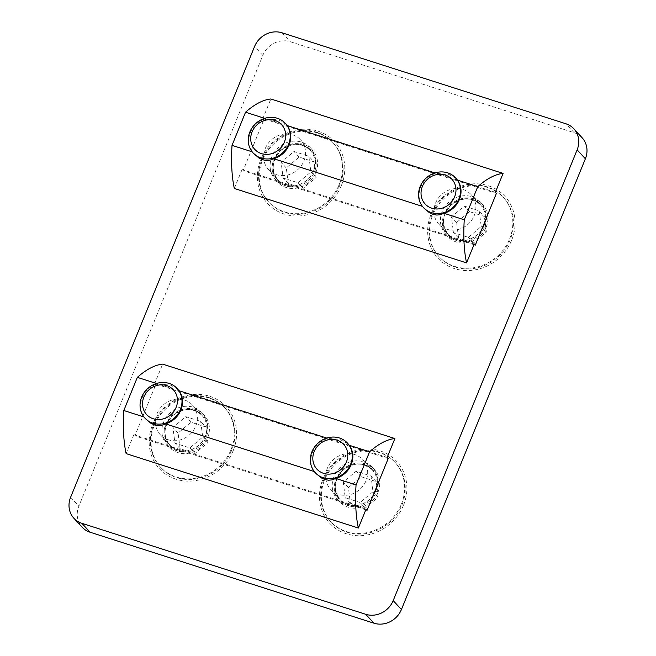 <?xml version="1.0" encoding="UTF-8"?>
<svg xmlns="http://www.w3.org/2000/svg" width="656" height="656" viewBox="0 0 656 656"><rect width="100%" height="100%" fill="white"/><g stroke="black" fill="none" stroke-linecap="round" stroke-linejoin="round"><path stroke-width="0.49" stroke-dasharray="3.28 2.46" d="M509.573 239.022A43.755 39.786 -42.8 0 0 502.988 196.915A43.755 39.786 -42.8 0 0 487.096 186.845A43.755 39.786 -42.8 0 0 437.06 205.213A43.755 39.786 -42.8 0 0 438.733 256.324A43.755 39.786 -42.8 0 0 509.573 239.022M511.696 240.096A45.576 41.443 -42.8 0 0 465.858 184.836A45.576 41.443 -42.8 0 0 436.576 256.594A45.576 41.443 -42.8 0 0 511.696 240.096M339.259 184.443A43.755 39.786 -42.8 0 0 332.682 142.336A43.755 39.786 -42.8 0 0 316.782 132.266A43.755 39.786 -42.8 0 0 266.746 150.634A43.755 39.786 -42.8 0 0 268.427 201.745A43.755 39.786 -42.8 0 0 339.259 184.443M341.391 185.517A45.576 41.443 -42.8 0 0 295.553 130.257A45.576 41.443 -42.8 0 0 266.27 202.015A45.576 41.443 -42.8 0 0 341.391 185.517M231.06 449.59A43.755 39.786 -42.8 0 0 224.475 407.483A43.755 39.786 -42.8 0 0 208.583 397.413A43.755 39.786 -42.8 0 0 158.547 415.773A43.755 39.786 -42.8 0 0 160.22 466.883A43.755 39.786 -42.8 0 0 231.06 449.59M233.183 450.664A45.576 41.443 -42.8 0 0 187.345 395.404A45.576 41.443 -42.8 0 0 158.063 467.154A45.576 41.443 -42.8 0 0 233.183 450.664M401.365 504.169A43.755 39.786 -42.8 0 0 394.789 462.062A43.755 39.786 -42.8 0 0 335.651 462.554A43.755 39.786 -42.8 0 0 330.534 521.463A43.755 39.786 -42.8 0 0 387.885 522.537A43.755 39.786 -42.8 0 0 401.365 504.169M403.497 505.243A45.576 41.443 -42.8 0 0 357.659 449.983A45.576 41.443 -42.8 0 0 328.377 521.741A45.576 41.443 -42.8 0 0 403.497 505.243M582.085 137.719A21.878 19.893 -42.8 0 0 574.131 132.684L290.288 41.713A21.878 19.893 -42.8 0 0 262.818 55.399L78.868 506.145A21.878 19.893 -42.8 0 0 82.156 527.203M205.59 435.543A23.698 21.55 137.2 0 1 167.223 444.916A23.698 21.55 137.2 0 1 169.994 413.001A23.698 21.55 137.2 0 1 202.023 412.731A23.698 21.55 137.2 0 1 205.59 435.543M481.668 229.534A23.698 21.55 137.2 0 1 445.736 234.348A23.698 21.55 137.2 0 1 448.507 202.433A23.698 21.55 137.2 0 1 480.536 202.171A23.698 21.55 137.2 0 1 485.514 220.096M313.789 170.396A23.698 21.55 137.2 0 1 275.422 179.769A23.698 21.55 137.2 0 1 278.193 147.854A23.698 21.55 137.2 0 1 310.231 147.592A23.698 21.55 137.2 0 1 313.789 170.396M373.461 494.673A23.698 21.55 137.2 0 1 337.528 499.495A23.698 21.55 137.2 0 1 340.3 467.58A23.698 21.55 137.2 0 1 372.337 467.318A23.698 21.55 137.2 0 1 377.315 485.243M207.649 437.773A23.698 21.55 -42.8 0 0 204.082 414.961A23.698 21.55 -42.8 0 0 195.472 409.508A23.698 21.55 -42.8 0 0 168.371 419.455A23.698 21.55 -42.8 0 0 169.281 447.146A23.698 21.55 -42.8 0 0 207.649 437.773M486.162 227.206A23.698 21.55 -42.8 0 0 482.595 204.401A23.698 21.55 -42.8 0 0 473.985 198.948A23.698 21.55 -42.8 0 0 446.884 208.895A23.698 21.55 -42.8 0 0 447.794 236.578A23.698 21.55 -42.8 0 0 486.162 227.206M315.856 172.626A23.698 21.55 -42.8 0 0 312.289 149.822A23.698 21.55 -42.8 0 0 303.679 144.369A23.698 21.55 -42.8 0 0 276.578 154.316A23.698 21.55 -42.8 0 0 277.48 181.999A23.698 21.55 -42.8 0 0 315.856 172.626M377.954 492.353A23.698 21.55 -42.8 0 0 374.396 469.54A23.698 21.55 -42.8 0 0 342.366 469.811A23.698 21.55 -42.8 0 0 339.587 501.725A23.698 21.55 -42.8 0 0 370.656 502.307A23.698 21.55 -42.8 0 0 377.954 492.353M177.973 389.402L170.773 385.179L157.604 383.858A21.878 19.893 -42.8 0 0 144.082 417.003L143.951 416.962M157.604 383.858L156.456 383.489M348.279 443.981L339.89 439.405L327.918 438.438A21.878 19.893 -42.8 0 0 314.388 471.582L314.257 471.541M327.918 438.438L326.77 438.069M144.082 417.003L145.845 419.102M314.388 471.582L316.151 473.681M365.794 509.843L134.865 435.838L155.964 384.129L388.204 458.56M184.492 400.021A21.878 19.893 137.2 0 1 192.446 405.055A21.878 19.893 137.2 0 1 189.879 434.51A21.878 19.893 137.2 0 1 160.318 434.756A21.878 19.893 137.2 0 1 159.474 409.205A21.878 19.893 137.2 0 1 184.492 400.021M359.299 489.876A21.878 19.893 137.2 0 1 330.624 489.343A21.878 19.893 137.2 0 1 333.182 459.881A21.878 19.893 137.2 0 1 362.752 459.635A21.878 19.893 137.2 0 1 359.299 489.876M155.964 384.129L154.931 383.022L162.639 364.129M126.124 453.616L133.832 434.723L134.865 435.838M366.073 509.146L133.832 434.723M387.171 457.445L154.931 383.022M360.078 502.521L345.212 497.666L343.26 482.004L356.175 471.197L371.034 476.051L372.993 491.713L360.078 502.521L365.228 508.097L378.143 497.289L376.191 481.627L361.325 476.773L348.41 487.58L350.37 503.242L365.228 508.097M350.37 503.242L345.212 497.666M348.41 487.58L343.26 482.004M361.325 476.773L356.175 471.197M376.191 481.627L371.034 476.051M378.143 497.289L372.993 491.713M388.508 523.209A43.755 39.786 -42.8 0 0 395.404 462.726A43.755 39.786 -42.8 0 0 336.274 463.218A43.755 39.786 -42.8 0 0 331.149 522.135A43.755 39.786 -42.8 0 0 388.508 523.209M200.679 421.406L202.712 437.052L189.855 447.925L174.955 443.153L172.922 427.507L185.779 416.634L200.679 421.406L205.828 426.982L190.929 422.21L178.071 433.075L180.113 448.72L195.004 453.493L207.87 442.628L205.828 426.982M207.87 442.628L202.712 437.052M195.004 453.493L189.855 447.925M180.113 448.72L174.955 443.153M178.071 433.075L172.922 427.507M190.929 422.21L185.779 416.634M209.198 398.077A43.755 39.786 -42.8 0 0 159.162 416.445A43.755 39.786 -42.8 0 0 160.843 467.556A43.755 39.786 -42.8 0 0 219.973 467.064A43.755 39.786 -42.8 0 0 225.098 408.147A43.755 39.786 -42.8 0 0 209.198 398.077M286.172 124.255L278.972 120.032L265.811 118.711A21.878 19.893 -42.8 0 0 252.281 151.856L252.15 151.815M265.811 118.711L264.663 118.342M456.486 178.842L449.286 174.611L436.117 173.291A21.878 19.893 -42.8 0 0 422.595 206.435L422.464 206.394M436.117 173.291L434.969 172.93M422.595 206.435L424.358 208.542M252.281 151.856L254.044 153.963M473.993 244.696L243.064 170.691L264.163 118.99L496.403 193.413M463.005 189.461A21.878 19.893 137.2 0 1 470.959 194.488A21.878 19.893 137.2 0 1 468.392 223.95A21.878 19.893 137.2 0 1 438.831 224.196A21.878 19.893 137.2 0 1 437.987 198.637A21.878 19.893 137.2 0 1 463.005 189.461M292.699 134.874A21.878 19.893 137.2 0 1 300.645 139.908A21.878 19.893 137.2 0 1 298.086 169.371A21.878 19.893 137.2 0 1 268.517 169.617A21.878 19.893 137.2 0 1 267.681 144.058A21.878 19.893 137.2 0 1 292.699 134.874M264.163 118.99L263.138 117.875L270.846 98.982M234.323 188.469L242.039 169.576L243.064 170.691M474.28 244.007L242.039 169.576M495.378 192.298L263.138 117.875M308.878 156.267L310.919 171.913L298.062 182.778L283.162 178.006L281.121 162.36L293.978 151.487L308.878 156.267L314.027 161.835L299.136 157.063L286.27 167.936L288.312 183.573L303.211 188.354L316.069 177.481L314.027 161.835M316.069 177.481L310.919 171.913M303.211 188.354L298.062 182.778M288.312 183.573L283.162 178.006M286.27 167.936L281.121 162.36M299.136 157.063L293.978 151.487M317.406 132.938A43.755 39.786 -42.8 0 0 267.369 151.298A43.755 39.786 -42.8 0 0 269.042 202.409A43.755 39.786 -42.8 0 0 328.18 201.917A43.755 39.786 -42.8 0 0 333.297 143.008A43.755 39.786 -42.8 0 0 317.406 132.938M479.192 210.847L481.225 226.492L468.368 237.357L453.468 232.585L451.435 216.939L464.292 206.074L479.192 210.847L484.341 216.414L469.442 211.642L456.584 222.515L458.626 238.161L473.517 242.933L486.383 232.06L484.341 216.414M486.383 232.06L481.225 226.492M473.517 242.933L468.368 237.357M458.626 238.161L453.468 232.585M456.584 222.515L451.435 216.939M469.442 211.642L464.292 206.074M487.711 187.518A43.755 39.786 -42.8 0 0 437.675 205.877A43.755 39.786 -42.8 0 0 439.356 256.988A43.755 39.786 -42.8 0 0 498.486 256.496A43.755 39.786 -42.8 0 0 503.611 197.587A43.755 39.786 -42.8 0 0 487.711 187.518M574.131 132.684L565.89 123.763M262.818 55.399L254.577 46.486M282.039 32.8L290.288 41.713M70.627 497.232L78.868 506.145M376.011 489.835A21.878 19.893 137.2 0 1 368.836 500.192A21.878 19.893 137.2 0 1 340.161 499.651A21.878 19.893 137.2 0 1 343.605 469.409A21.878 19.893 137.2 0 1 372.288 469.95A21.878 19.893 137.2 0 1 376.938 486.162M369.64 501.11A22.517 20.475 -42.8 0 0 373.92 470.819A22.517 20.475 -42.8 0 0 343.678 469.434A22.517 20.475 -42.8 0 0 339.398 499.724A22.517 20.475 -42.8 0 0 369.64 501.11M177.792 450.106A21.878 19.893 137.2 0 1 169.847 445.071A21.878 19.893 137.2 0 1 169.01 419.512A21.878 19.893 137.2 0 1 194.028 410.336A21.878 19.893 137.2 0 1 201.974 415.371A21.878 19.893 137.2 0 1 202.811 440.922A21.878 19.893 137.2 0 1 177.792 450.106M194.701 410.221A22.517 20.475 -42.8 0 0 166.427 424.309A22.517 20.475 -42.8 0 0 177.997 451.164A22.517 20.475 -42.8 0 0 206.271 437.076A22.517 20.475 -42.8 0 0 194.701 410.221M286 184.959A21.878 19.893 137.2 0 1 278.054 179.924A21.878 19.893 137.2 0 1 277.209 154.373A21.878 19.893 137.2 0 1 302.227 145.189A21.878 19.893 137.2 0 1 310.181 150.224A21.878 19.893 137.2 0 1 311.018 175.775A21.878 19.893 137.2 0 1 286 184.959M302.908 145.083A22.517 20.475 -42.8 0 0 274.634 159.162A22.517 20.475 -42.8 0 0 286.196 186.017A22.517 20.475 -42.8 0 0 314.47 171.929A22.517 20.475 -42.8 0 0 302.908 145.083M484.218 224.688A21.878 19.893 137.2 0 1 456.305 239.538A21.878 19.893 137.2 0 1 448.36 234.504A21.878 19.893 137.2 0 1 447.523 208.952A21.878 19.893 137.2 0 1 472.541 199.768A21.878 19.893 137.2 0 1 480.487 204.803A21.878 19.893 137.2 0 1 485.145 221.023M473.214 199.662A22.517 20.475 -42.8 0 0 444.94 213.741A22.517 20.475 -42.8 0 0 456.51 240.596A22.517 20.475 -42.8 0 0 484.784 226.509A22.517 20.475 -42.8 0 0 473.214 199.662M167.223 444.916L169.281 447.146M202.023 412.731L204.082 414.961M445.736 234.348L447.794 236.578M480.536 202.171L482.595 204.401M275.422 179.769L277.48 181.999M310.231 147.592L312.289 149.822M337.528 499.495L339.587 501.725M372.337 467.318L374.396 469.54M330.624 489.343L340.161 499.651C332.764 489.655 333.961 479.618 343.752 469.548C354.306 462.177 363.809 462.308 372.288 469.95L362.752 459.635M395.404 462.726L394.789 462.062M331.149 522.135L330.534 521.463M160.318 434.756L169.847 445.071C162.647 435.502 163.574 425.703 172.643 415.666C183.327 407.597 193.102 407.499 201.974 415.371L192.446 405.055M225.098 408.147L224.475 407.483M160.843 467.556L160.22 466.883M268.517 169.617L278.054 179.924C270.854 170.363 271.781 160.556 280.842 150.527C291.526 142.45 301.309 142.352 310.181 150.224L300.645 139.908M333.297 143.008L332.682 142.336M269.042 202.409L268.427 201.745M438.831 224.196L448.36 234.504C441.16 224.942 442.087 215.143 451.156 205.107C461.84 197.03 471.615 196.931 480.487 204.803L470.959 194.488M503.611 197.587L502.988 196.915M439.356 256.988L438.733 256.324"/><path stroke-width="0.98" d="M73.915 518.281L82.156 527.203A21.878 19.893 -42.8 0 0 90.11 532.237L373.961 623.2A21.878 19.893 -42.8 0 0 401.423 609.514L585.373 158.768A21.878 19.893 -42.8 0 0 582.085 137.719L573.844 128.797A21.878 19.893 137.2 0 1 577.132 149.855L393.182 600.601A21.878 19.893 137.2 0 1 365.712 614.287L81.869 523.316A21.878 19.893 137.2 0 1 73.915 518.281A21.878 19.893 137.2 0 1 70.627 497.232L254.577 46.486A21.878 19.893 137.2 0 1 282.039 32.8L565.89 123.763A21.878 19.893 137.2 0 1 573.844 128.797M485.514 220.096A23.698 21.55 137.2 0 1 484.103 224.975A23.698 21.55 137.2 0 1 481.668 229.534M377.315 485.243A23.698 21.55 137.2 0 1 375.896 490.122A23.698 21.55 137.2 0 1 373.461 494.673M356.052 484.932L369.582 451.787A145.853 53.997 -72.2 0 1 394.879 438.552L387.171 457.445L388.204 458.56L367.106 510.261L366.073 509.146L358.365 528.039A145.853 53.997 -72.2 0 1 356.052 484.932L335.782 478.437A21.878 19.893 -42.8 0 0 344.466 473.829A21.878 19.893 -42.8 0 0 349.312 445.293L347.401 443.03A21.878 19.893 -42.8 0 0 318.718 442.488A21.878 19.893 -42.8 0 0 315.274 472.73A21.878 19.893 -42.8 0 0 343.949 473.271A21.878 19.893 -42.8 0 0 347.401 443.03M369.582 451.787L349.312 445.293M156.456 383.489L137.342 377.364L123.812 410.508A145.853 53.997 107.8 0 0 126.124 453.616L358.365 528.039M143.951 416.962L123.812 410.508M314.257 471.541L165.476 423.858A21.878 19.893 -42.8 0 0 178.998 390.714L177.087 388.45A21.878 19.893 -42.8 0 0 169.141 383.416A21.878 19.893 -42.8 0 0 144.123 392.6A21.878 19.893 -42.8 0 0 144.96 418.151A21.878 19.893 -42.8 0 0 152.914 423.186A21.878 19.893 -42.8 0 0 177.932 414.002A21.878 19.893 -42.8 0 0 177.087 388.45M326.77 438.069L178.998 390.714M144.96 418.151L150.88 423.268L154.537 424.949L158.244 425.629L161.802 425.301L165.476 423.858M315.274 472.73L321.194 477.847L324.851 479.528L328.549 480.208L332.116 479.889L335.782 478.437M367.106 510.261L365.794 509.843M394.879 438.552L162.639 364.129A145.853 53.997 107.8 0 0 137.342 377.364M319.792 443.94A18.229 16.58 137.2 0 1 347.664 453.05A18.229 16.58 137.2 0 1 323.457 473.312A18.229 16.58 137.2 0 1 319.792 443.94M153.233 418.758A18.229 16.58 137.2 0 1 149.412 389.426A18.229 16.58 137.2 0 1 177.341 398.381A18.229 16.58 137.2 0 1 153.233 418.758M264.663 118.342L245.541 112.217L232.019 145.361A145.853 53.997 107.8 0 0 234.323 188.469L466.564 262.892A145.853 53.997 -72.2 0 1 464.259 219.793L443.989 213.29A21.878 19.893 -42.8 0 0 457.511 180.154L455.6 177.883A21.878 19.893 -42.8 0 0 447.654 172.848A21.878 19.893 -42.8 0 0 422.636 182.032A21.878 19.893 -42.8 0 0 423.473 207.591A21.878 19.893 -42.8 0 0 431.427 212.626A21.878 19.893 -42.8 0 0 456.445 203.442A21.878 19.893 -42.8 0 0 455.6 177.883M252.15 151.815L232.019 145.361M434.969 172.93L287.205 125.575L285.294 123.303A21.878 19.893 -42.8 0 0 277.34 118.269A21.878 19.893 -42.8 0 0 252.322 127.453A21.878 19.893 -42.8 0 0 253.167 153.012A21.878 19.893 -42.8 0 0 261.113 158.039A21.878 19.893 -42.8 0 0 286.131 148.863A21.878 19.893 -42.8 0 0 285.294 123.303M422.464 206.394L273.683 158.711A21.878 19.893 -42.8 0 0 287.205 125.575M464.259 219.793L477.781 186.648L457.511 180.154M423.473 207.591L429.393 212.708L433.05 214.381L436.757 215.061L440.315 214.742L443.989 213.29M253.167 153.012L259.087 158.129L262.744 159.802L266.443 160.482L270.01 160.162L273.683 158.711M477.781 186.648A145.853 53.997 -72.2 0 1 503.086 173.405L495.378 192.298L496.403 193.413L475.305 245.123L473.993 244.696M503.086 173.405L270.846 98.982A145.853 53.997 107.8 0 0 245.541 112.217M475.305 245.123L474.28 244.007L466.564 262.892M261.432 153.611A18.229 16.58 137.2 0 1 257.611 124.279A18.229 16.58 137.2 0 1 285.549 133.234A18.229 16.58 137.2 0 1 261.432 153.611M431.746 208.19A18.229 16.58 137.2 0 1 427.925 178.858A18.229 16.58 137.2 0 1 455.854 187.813A18.229 16.58 137.2 0 1 431.746 208.19M577.132 149.855L585.373 158.768M401.423 609.514L393.182 600.601M90.11 532.237L81.869 523.316M365.712 614.287L373.961 623.2M376.938 486.162A21.878 19.893 137.2 0 1 376.011 489.835M485.145 221.023A21.878 19.893 137.2 0 1 484.218 224.688"/></g></svg>
